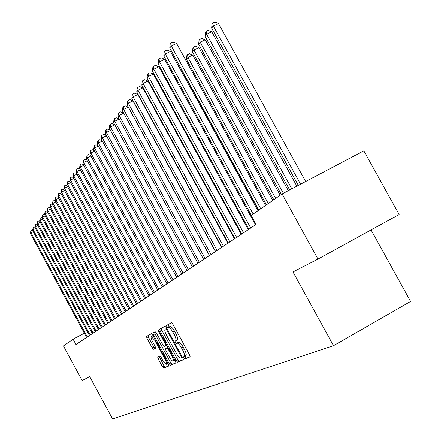 <?xml version="1.0" encoding="UTF-8"?>
<svg xmlns="http://www.w3.org/2000/svg" width="441" height="441" viewBox="0 0 441 441"><rect width="100%" height="100%" fill="white"/><g stroke="black" fill="none" stroke-linecap="round" stroke-linejoin="round"><path stroke-width="0.66" d="M183.853 358.07L184.829 359.106L190.049 356.863L189.613 354.939L172.855 324.163L171.455 322.713L166.505 325.43L166.825 326.781L167.784 327.784L168.423 327.442C169.515 327.299 170.987 328.837 172.855 332.056L174.239 334.598C175.931 337.927 176.411 339.983 175.667 340.761L175.022 341.08L175.331 342.42L176.306 343.434L176.957 343.12C178.054 343.004 179.542 344.564 181.427 347.806L182.811 350.347C184.498 353.654 184.966 355.689 184.228 356.449L183.544 356.747L183.853 358.07M185.11 355.959L185.49 357.16L186.471 358.191L190.17 356.604M171.488 322.702L168.148 324.532L168.468 325.888L169.427 326.891L170.066 326.544L168.423 327.442L170.066 326.544M176.604 340.248L176.973 341.516L177.949 342.53L178.599 342.216L176.957 343.12M157.663 356.956L158.104 358.737L162.459 366.752L163.749 368.158L168.897 365.947L168.462 364.139L152.68 335.105L151.384 333.721L146.495 336.406L146.952 338.208L152.2 347.877L153.479 349.255L155.596 348.197L155.149 346.389L152.525 341.555C151.175 338.909 150.772 337.282 151.324 336.67L154.78 340.369L165.149 359.454C166.489 362.078 166.885 363.687 166.329 364.272L162.823 360.506L161.108 357.348L159.807 355.948L157.663 356.956M151.417 333.71L148.055 335.551L148.507 337.359L153.76 347.023L155.039 348.401L153.479 349.255L155.679 348.076M175.667 340.761L177.315 339.857C178.059 339.074 177.585 337.018 175.893 333.688L174.239 334.598M75.979 344.531L256.105 224.447L251.161 215.451L282.091 193.957L317.955 259.093L292.989 271.954L333.506 345.683L112.593 418.95L89.716 376.642L82.158 380.533L63.454 345.909L73.101 339.206L75.979 344.531M176.295 360.732L177.657 362.182L183.236 359.79L182.795 357.905L166.351 327.691L164.989 326.263L159.697 329.162L160.149 331.053L176.295 360.732L177.905 359.839L179.267 361.289L183.346 359.536M175.92 362.932L170.568 365.231L169.239 363.803L153.418 334.702L152.966 332.856L155.122 331.671L156.439 333.065L162.911 344.967L164.239 346.378L165.728 345.65L165.281 343.787L158.495 331.312L158.181 329.995L159.113 330.976L175.485 361.085L175.926 362.926M333.506 345.683L410.61 301.451L371.057 229.937M84.341 333.181L73.101 339.206M282.091 193.957L363.853 150.828L399.149 214.508L317.955 259.093M154.626 348.627L153.755 347.023M184.288 356.411L185.87 355.534C186.615 354.773 186.146 352.739 184.465 349.437L182.811 350.347M178.599 342.216C179.702 342.095 181.196 343.655 183.081 346.896L184.465 349.437M170.083 326.538C171.169 326.401 172.64 327.939 174.509 331.152L175.893 333.688M165.022 326.252L161.312 328.286L161.764 330.171L177.905 359.839M181.427 357.673L181.119 356.35L166.715 329.879L165.761 328.876L165.099 329.234C164.399 330.033 164.879 332.067 166.549 335.336L176.323 353.307C178.17 356.493 179.641 358.048 180.738 357.971L181.444 357.662M176.031 362.678L170.568 365.231M155.155 331.66L154.554 331.99L155.006 333.837L170.821 362.926L172.15 364.349M169.631 357.326C171.152 359.955 172.354 361.234 173.23 361.157C173.809 360.551 173.412 358.908 172.051 356.229L168.319 349.371L166.974 347.943L165.48 348.666L165.926 350.512L169.631 357.326M173.23 361.157L174.972 360.143M167.067 347.795L168.01 347.337M166.329 364.272L168.015 363.312M153.044 335.772L151.324 336.67M159.124 356.267L164.008 365.892L165.303 367.292L169.002 365.705M305.674 181.516L218.488 23.489L213.295 25.958L211.608 28.053L298.353 185.374M300.569 184.211L213.295 25.958L212.794 23.037L214.866 22.05L218.488 23.489M211.608 28.053L212.121 23.88L212.794 23.037M265.631 205.396L176.582 43.45L171.279 45.974L260.763 208.775M169.757 48.003L170.237 43.797L170.849 42.981L171.279 45.974L169.757 48.003L258.845 210.109M170.849 42.981L172.966 41.972L176.582 43.45M296.859 186.168L211.746 31.785L206.631 34.227L204.999 36.25L289.687 189.95M291.826 188.82L206.631 34.227L206.151 31.339L208.196 30.363L211.746 31.785M204.999 36.25L205.5 32.149L206.151 31.339M288.337 190.661L205.225 39.806L200.192 42.215L198.61 44.172L281.364 194.459M283.381 193.274L200.192 42.215L199.729 39.365L201.741 38.4L205.225 39.806M198.61 44.172L199.095 40.148L199.729 39.365M257.979 210.715L170.48 51.492L165.259 53.984L253.184 214.045M163.787 55.941L164.261 51.818L164.846 51.029L165.259 53.984L163.787 55.941L251.331 215.335M164.846 51.029L166.935 50.037L170.48 51.492M255.515 224.844L164.581 59.265L159.444 61.723L250.736 228.025M158.021 63.62L158.479 59.574L159.047 58.807L159.444 61.723L158.021 63.62L248.922 229.237M159.047 58.807L161.103 57.826L164.581 59.265M280.228 195.253L198.919 47.567L193.957 49.949L192.43 51.84L273.8 199.718M275.669 198.417L193.957 49.949L193.511 47.126L195.495 46.178L198.919 47.567M192.43 51.84L192.899 47.887L193.511 47.126M272.786 200.423L192.811 55.081L187.921 57.429L186.444 59.265L266.48 204.806M268.288 203.549L187.921 57.429L187.497 54.645L189.448 53.703L192.811 55.081M186.444 59.265L186.907 55.379L187.497 54.645M248.277 229.667L158.881 66.784L153.821 69.215L243.57 232.804M152.443 71.045L152.889 67.071L153.44 66.332L153.821 69.215L152.443 71.045L241.817 233.973M153.44 66.332L155.464 65.362L158.881 66.784M241.277 234.331L153.363 74.06L148.38 76.458L236.635 237.429M147.046 78.233L147.481 74.325L148.011 73.608L148.38 76.458L147.046 78.233L234.937 238.559M148.011 73.608L150.006 72.655L153.363 74.06M234.496 238.851L148.022 81.105L143.11 83.47L229.921 241.9M141.815 85.19L142.239 81.348L142.757 80.659L143.11 83.47L141.815 85.19L228.278 242.997M142.757 80.659L144.72 79.711L148.022 81.105M258.591 210.285L181.168 69.402L180.501 69.728M180.077 68.95L181.168 69.402M227.931 243.228L142.845 87.924L138.005 90.267L223.422 246.232M136.754 91.932L137.168 88.156L137.669 87.483L138.005 90.267L136.754 91.932L221.829 247.296M137.669 87.483L139.604 86.552L142.845 87.924M175.077 76.497L174.267 76.894M173.396 75.317L174.735 75.874M221.575 247.467L137.829 94.539L133.055 96.849L217.126 250.433M131.842 98.464L132.25 94.754L132.735 94.104L133.055 96.849L131.842 98.464L215.583 251.464M132.735 94.104L134.643 93.178L137.829 94.539M168.931 83.498L168.242 83.834M167.007 81.591L168.093 81.976M215.406 251.579L132.967 100.95L128.259 103.233L211.019 254.507M127.085 104.804L127.482 101.149L127.951 100.52L128.259 103.233L127.085 104.804L209.519 255.504M127.951 100.52L129.83 99.605L132.967 100.95M162.994 90.278L162.415 90.559M161.197 88.343L161.775 88.062M209.425 255.565L128.248 107.174L123.607 109.429L205.098 258.454M122.466 110.95L122.852 107.356L123.309 106.744L123.607 109.429L122.466 110.95L203.643 259.418M123.309 106.744L125.161 105.84L128.248 107.174M157.25 96.849L156.781 97.081M155.579 94.892L156.053 94.661M203.621 259.435L123.673 113.21L119.092 115.437L199.349 262.285M117.984 116.915L118.364 113.376L118.805 112.786L119.092 115.437L117.984 116.915L197.943 263.222M118.805 112.786L120.636 111.893L123.673 113.21M151.698 103.222L151.324 103.403M150.166 101.281L150.513 101.061M119.175 119.092L114.71 121.275L193.77 266M113.635 122.708L114.004 119.224L114.434 118.651L114.71 121.275L113.635 122.708L192.403 266.915M114.434 118.651L116.237 117.769L119.147 119.037M146.318 109.401L146.043 109.539M145.045 107.714L145.243 107.433M145.646 108.172L145.75 109.004M114.787 124.82L110.454 126.942L188.357 269.616M109.407 128.337L109.765 124.908L110.184 124.345L110.454 126.942L109.407 128.337L187.023 270.498M110.184 124.345L111.964 123.474L114.71 124.676M140.354 114.451L140.398 114.092M110.526 130.387L106.314 132.449L183.092 273.122M105.3 133.805L105.647 130.426L106.055 129.886L106.314 132.449L105.3 133.805L181.797 273.988M106.055 129.886L107.813 129.026L110.404 130.161M106.386 135.795L102.29 137.807L177.971 276.535M101.303 139.119L101.645 135.795L102.042 135.266L102.29 137.807L101.303 139.119L176.714 277.372M102.042 135.266L103.778 134.417L106.22 135.492M102.356 141.059L98.376 143.011L172.999 279.853M97.417 144.295L97.753 141.015L98.139 140.503L98.376 143.011L97.417 144.295L171.775 280.669M98.139 140.503L99.853 139.659L102.152 140.679M98.442 146.175L94.572 148.082L168.159 283.078M93.635 149.323L94.341 145.596L94.572 148.082L93.635 149.323L166.968 283.872M94.341 145.596L96.033 144.764L98.2 145.728M94.633 151.153L90.868 153.01L163.451 286.22M89.958 154.223L90.648 150.552L90.868 153.01L89.958 154.223L162.294 286.992M90.648 150.552L92.318 149.731L94.352 150.64M90.929 156.004L87.263 157.812L158.865 289.274M86.375 158.992L87.048 155.381L87.263 157.812L86.375 158.992L157.735 290.024M87.048 155.381L88.696 154.565L90.614 155.425M87.318 160.722L83.751 162.486L154.4 292.251M82.886 163.639L83.542 160.077L83.751 162.486L82.886 163.639L153.303 292.984M83.542 160.077L85.174 159.273L86.971 160.089M166.753 329.857L166.389 329.19M83.801 165.32L80.328 167.045L150.05 295.15M79.485 168.164L80.13 164.658L80.328 167.045L79.485 168.164L148.981 295.861M80.13 164.658L81.739 163.865L83.426 164.625M80.378 169.802L76.993 171.483L145.811 297.978M76.172 172.574L76.8 169.124L76.993 171.483L76.172 172.574L144.769 298.673M76.8 169.124L78.388 168.335L79.97 169.052M77.043 174.173L73.741 175.81L141.677 300.729M72.941 176.874L73.553 173.478L73.741 175.81L72.941 176.874L140.662 301.407M73.553 173.478L75.124 172.696L76.602 173.374M73.785 178.434L70.571 180.033L137.647 303.419M69.788 181.069L70.389 177.723L70.571 180.033L69.788 181.069L136.655 304.081M70.389 177.723L71.944 176.951L73.322 177.58M70.615 182.591L67.473 184.151L133.717 306.037M66.712 185.165L67.302 181.863L67.473 184.151L66.712 185.165L132.752 306.682M67.302 181.863L68.84 181.097L70.125 181.692M67.517 186.642L64.458 188.169L129.886 308.595M63.713 189.156L64.287 185.904L64.458 188.169L63.713 189.156L128.937 309.224M64.287 185.904L65.808 185.148L67.004 185.7M64.496 190.6L61.508 192.094L126.143 311.087M60.786 193.059L61.349 189.85L61.508 192.094L60.786 193.059L125.216 311.704M61.349 189.85L62.848 189.101L63.962 189.613M61.547 194.464L58.631 195.92L122.488 313.523M57.925 196.868L58.477 193.698L58.631 195.92L57.925 196.868L121.584 314.124M58.477 193.698L59.959 192.96L60.99 193.439M58.67 198.241L55.82 199.663L118.916 315.905M55.131 200.583L55.671 197.463L55.82 199.663L55.131 200.583L118.039 316.489M55.671 197.463L57.137 196.73L58.091 197.171M55.858 201.923L53.074 203.318L115.432 318.231M52.402 204.216L52.931 201.14L53.074 203.318L52.402 204.216L114.572 318.804M52.931 201.14L54.381 200.412L55.257 200.82M53.113 205.528L50.395 206.89L112.025 320.502M49.734 207.766L50.252 204.729L50.395 206.89L49.734 207.766L111.187 321.059M50.252 204.729L51.691 204.012L52.49 204.387M50.428 209.045L47.771 210.379L108.695 322.718M47.126 211.239L47.634 208.24L47.771 210.379L47.126 211.239L107.874 323.27M47.634 208.24L49.056 207.529L49.789 207.871M47.804 212.49L45.208 213.791L105.443 324.89M104.638 325.425L44.574 214.635L45.076 211.674L45.208 213.791L44.574 214.635L43.962 214.332L42.573 215.032L42.082 217.953L42.7 217.132L102.257 327.013M45.076 211.674L46.481 210.969L47.148 211.283M101.474 327.536L42.082 217.953M45.236 215.853L42.7 217.132L42.573 215.032M42.727 219.149L40.247 220.395L99.142 329.085M39.64 221.2L40.12 218.317L40.247 220.395L39.64 221.2L98.376 329.598M40.12 218.317L41.498 217.622L42.088 217.898M40.274 222.369L37.849 223.593L96.099 331.119M37.253 224.381L37.728 221.531L37.849 223.593L37.253 224.381L95.344 331.621M37.728 221.531L39.089 220.842L39.651 221.106M37.871 225.522L35.501 226.718L93.117 333.104M34.916 227.49L35.379 224.673L35.501 226.718L34.916 227.49L92.384 333.594M35.379 224.673L36.73 223.995L37.264 224.249M35.523 228.603L33.196 229.778L90.201 335.05M32.634 230.533L33.086 227.754L33.196 229.778L32.634 230.533L89.479 335.529M33.086 227.754L34.42 227.082L34.933 227.324M33.224 231.624L30.947 232.776L87.346 336.957M30.39 233.515L30.837 230.77L30.947 232.776L30.39 233.515L86.64 337.426M30.837 230.77L32.16 230.103L32.651 230.334M186.471 358.191L184.829 359.106M169.432 326.886L167.784 327.784L169.427 326.891M177.949 342.53L176.306 343.434M183.081 346.896L181.427 347.806M177.315 339.857L175.705 340.739M174.509 331.152L172.855 332.056M168.148 324.532L166.505 325.43M161.764 330.171L160.149 331.053M161.312 328.286L159.697 329.162M179.267 361.289L177.657 362.182M181.758 355.997L181.119 356.35M167.354 329.532L166.715 329.879M166.715 328.358L165.099 329.234M170.821 362.926L169.239 363.803M155.006 333.837L153.418 334.702M154.554 331.99L152.966 332.856M165.728 345.65L166.775 345.071L165.739 345.639M165.893 343.451L165.281 343.787M159.113 330.976L158.495 331.312M172.663 355.893L172.051 356.229M168.931 349.029L168.319 349.371M168.027 347.365L166.974 347.943M167.078 347.789L165.48 348.666L167.078 347.789M165.739 359.128L165.149 359.454M155.37 340.05L154.78 340.369M153.76 347.023L152.2 347.877M148.507 337.359L146.952 338.208M148.055 335.551L146.495 336.406M165.303 367.292L163.749 368.158M164.008 365.892L162.459 366.752M159.659 357.883L158.104 358.737M185.87 355.534L184.228 356.449"/></g></svg>
